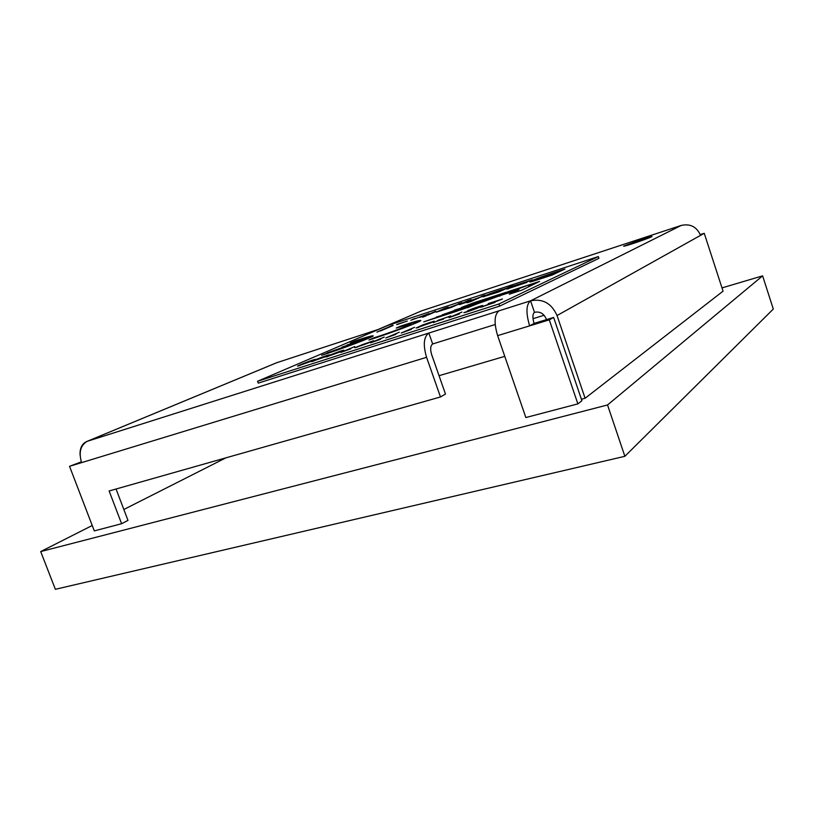<?xml version="1.0" encoding="UTF-8"?>
<svg xmlns="http://www.w3.org/2000/svg" width="814" height="814" viewBox="0 0 814 814"><rect width="100%" height="100%" fill="white"/><g stroke="black" fill="none" stroke-linecap="round" stroke-linejoin="round"><path stroke-width="1.22" d="M721.987 287.902L762.626 275.854L773.3 309.066L624.867 456.308L55.362 589.305L40.7 551.577L92.236 525.498M762.626 275.854L607.539 404.965L624.867 456.308M607.539 404.965L40.7 551.577M123.85 509.493L225.936 457.834M497.629 335.633L525.854 417.541L577.869 403.876L581.908 400.732L553.632 317.44L534.086 323.412L529.629 325.865L497.629 335.633C493.854 322.822 494.312 314.56 498.992 310.836L428.846 333.058L432.661 343.966L495.197 324.521M534.086 323.412C532.397 317.694 532.529 313.99 534.472 312.311L530.555 300.824C526.109 304.517 525.803 312.861 529.629 325.865L549.297 319.861L553.632 317.44M577.869 403.876L549.297 319.861M504.772 356.349L439.072 375.692M276.506 362.8L377.94 329.558M80.077 455.097C79.731 448.026 82.092 443.437 87.169 441.33L87.322 441.28C80.464 445.258 78.561 452.37 81.604 462.627L69.536 466.31L81.319 461.864M641.951 239.296L652.014 236.447C652.97 236.935 623.066 247.181 623.626 246.184L641.951 239.296M498.992 310.836L530.555 300.824L681.226 225.427L422.385 310.592M530.555 300.824C542.704 298.362 551.526 303.266 557.041 315.537L585.103 398.26L723.056 291.168L704.242 233.303L700.539 235.368C696.733 226.74 690.282 223.433 681.196 225.447L681.572 225.325M534.472 312.311C539.865 311.253 543.772 313.431 546.194 318.854L546.459 319.627M704.242 233.303L700.264 234.585M432.661 343.966C430.403 345.696 430.077 349.277 431.685 354.721L445.472 394.037L440.486 396.957L426.577 357.315C422.934 344.953 423.687 336.864 428.846 333.058L87.322 441.28L277.676 362.332M69.536 466.31L94.302 530.891L121.612 523.717L109.127 490.974L440.486 396.957M116.056 489.011L127.991 520.4L121.612 523.717M585.103 398.26L581.399 399.236M533.007 318.681L544.108 315.262M378.184 329.477L420.431 311.375M431.339 353.632L439.255 376.302M539.56 281.43L521.743 290.191L509.249 294.23L519.006 289.499L499.949 295.655L460.134 310.103L509.442 291.209L539.56 281.43M355.097 340.893L350.244 342.979L362.444 339.977L341.9 347.181L357.438 342.155L321.652 355.291C341.198 349.196 374.959 336.426 373.178 335.836C372.385 335.5 366.361 337.179 355.097 340.893L354.09 341.707M312.362 360.867L297.527 366.117C296.744 365.985 313.573 359.34 315.466 359.371L312.362 360.867M326.506 356.318L311.538 361.65C310.999 361.324 326.953 355.077 329.528 354.843L326.506 356.318M340.893 351.689L325.865 357C325.061 356.847 341.88 350.213 343.844 350.234L340.893 351.689M360.755 345.37L373.595 340.7L367.379 343.366L354.782 347.731L361.864 344.933M385.755 337.973L399.318 332.214L390.679 336.08L395.848 334.371L385.755 337.973M437.586 320.655L450.722 315.893L437.586 320.655M477.828 307.682L467.409 310.979C468.019 310.144 482.895 305.016 482.794 305.576C483.16 306.186 465.852 312.688 463.848 312.657L477.91 307.936M392.867 325.234L376.902 332.122L393.121 325.519M410.795 320.258L429.049 313.614L410.795 320.258M422.619 316.992L426.231 315.812L422.7 317.206M481.43 296.316L485.144 295.106L470.818 301.536L467.033 302.767L472.283 300.417L459.269 304.619L467.511 300.865L471.174 299.664L463.634 303.093L482.071 296.489M513.542 285.836L532.478 279.853L512.332 287.037L526.902 282.387L506.827 289.123L515.954 285.429M257.56 381.257L387.779 325.478L598.341 256.573L498.911 303.988L257.56 381.257L258.242 383.129L499.643 306.115L598.931 258.313L598.341 256.573M552.187 275.04C543.192 277.95 529.283 282.631 529.802 281.878C529.66 280.942 550.295 273.596 564.926 269.058L552.187 275.04M508.801 286.904L512.566 285.673L498.85 291.911L482.865 296.866C481.695 296.662 499.114 290.181 504.039 289.072L509.605 287.027M458.313 303.866L461.925 302.686L451.302 307.407L436.162 312.169L444.698 308.313L448.28 307.143L440.506 310.622L458.76 304.09M435.683 311.263L424.715 316.076L435.978 311.528M396.703 324.481L407.265 321.031L396.764 324.664M497.629 300.732L488.258 303.581L502.462 299.013L483.374 306.318L495.004 302.442L480.423 307.336L497.69 300.885M449.023 317.643L461.976 312.047L453.937 315.74L459.401 313.95L449.023 317.643M431.796 322.456L416.086 328.011L423.158 324.776L434.218 321.164L431.796 322.456M401.2 333.007L414.611 327.299L406.115 331.115L411.365 329.385L401.2 333.007M370.533 342.867L384.239 337.077L375.458 340.974L380.555 339.285L370.533 342.867M340.812 352.411L354.762 346.571L345.726 350.529L350.712 348.891L340.812 352.411M456.817 311.182L505.982 292.328L473.341 302.92L461.467 307.458L480.881 301.16L473.89 303.836L442.216 314.815L455.637 310.816L423.809 321.845L456.817 311.182M400.844 326.038C413.197 321.978 419.841 320.116 420.767 320.472C422.527 321.103 389.112 333.73 368.946 340.018L373.982 337.81C387.891 333.526 412.21 324.369 410.978 323.901L396.204 328.073L400.844 326.038L420.584 320.736M498.911 303.988L499.643 306.115M530.372 281.888L536.589 279.141M559.198 271.316L562.189 270.34M559.137 271.154C548.127 274.532 534.167 279.711 534.422 280.301L549.338 275.743L559.137 271.154L550.702 275.519M528.032 281.461L531.176 280.494M508.16 288.838L513.685 286.192M527.625 281.43L513.665 286.436L527.625 281.43M483.597 296.774L487.647 295.024M501.882 290.018L504.039 289.072M497.771 292.257L501.872 289.988C501.292 289.662 485.765 295.35 486.945 295.472L501.862 289.988M504.151 289.408L508.923 287.25M470.288 301.709L472.283 300.417M460.521 304.375L467.511 300.865M472.354 300.641L481.552 296.652M437.444 311.894L444.698 308.313M450.549 307.651L458.424 304.202M428.123 314.957L435.795 311.589M412.25 319.556L415.059 318.478M425.112 315.059L427.035 314.458M419.81 317.348L422.313 316.595M380.494 330.952L392.979 325.559M481.929 307.02L483.353 306.451M468.671 310.765L470.35 310.053M480.026 306.664L481.959 306.115M480.046 307.01L470.39 309.951L479.975 306.532M437.291 320.747L438.553 320.238M447.934 316.982L449.491 316.524M441.656 319.648L434.574 322.029L441.656 319.648M442.185 319.536L443.457 319.098M447.334 317.165L438.461 320.156L447.334 317.165M433.394 322.639L434.635 322.161M431.695 322.497L431.593 322.09C429.314 322.313 418.925 326.638 418.732 327.086L431.562 322.1M417.073 327.859L418.813 327.35M431.644 322.222L433.333 321.723M370.93 341.758L372.293 341.351M364.58 344.485L366.086 343.65M364.173 344.556L357.488 346.815L364.173 344.556M370.217 341.982L361.823 344.821L370.217 341.982M356.522 347.354L357.539 346.947M338.543 352.442L328.347 356.156L338.543 352.442M326.984 356.827L328.378 356.196M341.453 351.241L342.775 350.844M324.206 357.061L327.024 355.728C325 355.922 314.428 360.327 314.041 360.755L324.206 357.061M312.729 361.416L314.082 360.806M327.086 355.871L328.439 355.453M310.083 361.599L299.969 365.283L310.083 361.599M298.707 365.924L300.01 365.333M313.115 360.358L314.346 359.981M372.985 336.101L355.219 341.229M363.797 339.123L362.444 339.977M362.566 340.323L346.988 344.983M347.11 345.329L345.614 345.981M327.055 352.961L357.438 342.155M327.177 353.317L325.346 354.1M512.026 293.335L519.006 289.499M499.827 296.164L499.949 295.655M467.226 307.814L509.442 291.209M509.564 291.575L519.678 288.288M528.194 285.114L519.301 288.492M528.327 285.49L537.077 282.651M499.053 294.983L473.341 302.92M473.463 303.286L468.589 305.148M473.89 303.836L480.881 301.16M474.023 304.202L454.487 310.124M454.609 310.49L449.308 312.525M455.637 310.816L461.548 308.557M455.769 311.182L436.365 317.053M436.497 317.419L430.921 319.546M372.466 338.889L373.982 337.81M374.104 338.166C388.024 333.882 412.332 324.725 411.101 324.257L410.978 323.901M399.857 326.872L400.966 326.383M700.539 235.368L557.041 315.537M426.577 357.315L81.604 462.627M681.226 225.427L421.978 310.724M421.744 310.806L377.991 329.538M277.533 362.372L87.169 441.33"/></g></svg>
